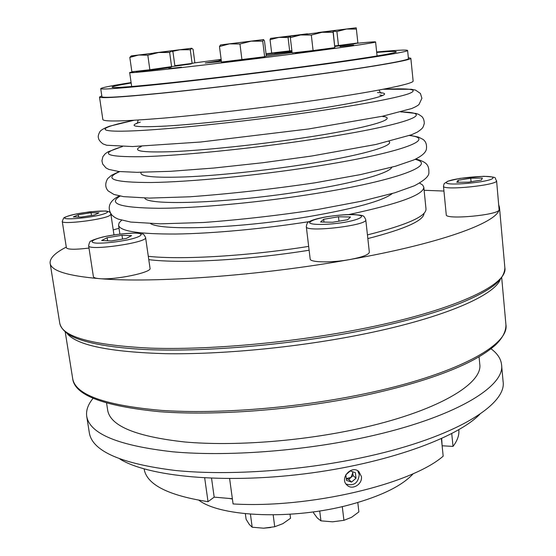 <?xml version="1.0" encoding="UTF-8"?>
<svg xmlns="http://www.w3.org/2000/svg" width="556" height="556" viewBox="0 0 556 556"><rect width="100%" height="100%" fill="white"/><g stroke="black" fill="none" stroke-linecap="round" stroke-linejoin="round"><path stroke-width="0.83" d="M413.351 473.573C402.356 485.729 381.333 496.07 350.28 504.612C293.575 520.117 221.031 517.17 198.951 500.275M262.731 41.151L264.642 56.733L266.338 56.135L264.468 40.859L263.544 39.608L262.731 41.151L251.222 41.151L220.482 44.946L263.488 39.594L251.222 41.151L239.963 44.021L229.475 43.861L219.474 46.53L220.482 44.946M191.681 48.268L193.078 49.324L194.871 62.765L192.112 63.405L190.277 49.727L179.873 49.762L153.762 52.994L191.681 48.268L179.873 49.762L172.388 51.416M191.222 63.523L191.271 63.912L174.355 66.268M302.04 34.722L333.12 30.886L302.04 34.722M333.113 32.324L334.83 47.684L333.127 30.886L333.113 32.324L322.098 32.29L311.311 35.07L300.601 34.965L290.336 37.641L290.712 36.175M302.068 34.785L270.584 38.385L307.44 33.798L293.54 35.792M110.679 213.58L110.915 214.401L109.289 215.791C101.352 219.995 61.334 224.756 62.244 221.392L66.4 247.823C67.825 249.623 75.352 249.707 88.995 248.066M93.047 398.353C88.008 404.469 85.902 410.474 86.729 416.375L89.363 433.02C92.532 451.291 121.243 463.78 175.494 470.494C229.162 475.922 304.118 470.64 367.752 456.393C455.447 437.03 506.975 404.497 503.09 381.492L501.561 364.701C500.921 358.78 497.405 353.47 491.017 348.786M86.729 416.375C89.766 433.861 118.449 445.669 172.777 451.806C226.528 456.712 301.7 451.229 365.563 437.224C453.578 418.175 505.362 386.712 501.561 364.701M442.145 446.065L441.679 438.531M441.394 438.663L443.181 456.177C410.877 484.366 308.879 508.629 233.075 503.938L229.614 478.619M334.83 47.684L313.091 50.554L311.311 35.07M479.884 414.199C456.768 438.121 385.697 463.773 304.521 473.851C223.359 483.991 148.167 476.562 119.887 459.041M350.266 470.953L355.367 472.656L356.014 478.209L351.573 482.073L346.471 480.384L345.811 474.817L350.266 470.953M353.588 45.029L340.008 46.565L353.588 45.029M181.485 67.206L168.781 68.638L181.485 67.206M73.302 216.923L81.239 217.083L94.207 215.033L99.01 212.865L91.045 212.733L78.292 214.741L73.302 216.923M347.702 219.71L350.475 216.979L338.472 216.784L323.655 219.266L320.562 222.004L332.599 222.254L347.702 219.71M171.366 50.902L172.979 51.993L174.911 66.143L149.856 69.743L131.876 71.787L129.819 57.421L131.063 56.066L171.366 50.902L158.599 52.521L147.82 55.218L138.583 55.016L131.369 55.885M171.63 66.88L169.656 52.472L158.599 52.521L138.583 55.016L129.819 57.421M149.856 69.743L147.82 55.218M291.879 50.652L271.669 53.015L270.049 39.698L270.55 38.392M336.901 31.525L338.458 45.502L357.883 42.944L356.382 29.072L346.541 29.03L317.844 32.568L356.188 27.8L346.541 29.03L336.901 31.525L333.246 31.226M131.174 83.004C117.399 85.311 111.054 86.757 112.138 87.341C114.904 88.07 134.281 86.548 170.268 82.781C205.664 79.022 254.155 73.19 296.709 67.561C355.319 59.819 394.635 53.522 396.213 51.958C397.123 51.124 390.618 51.277 376.697 52.424M330.452 31.199L323.87 32.005M111.207 240.936L126.344 238.448L131.605 235.619L121.993 235.278L107.148 237.704L101.63 240.54L111.207 240.936M66.289 247.093C55.044 252.834 49.665 258.22 50.137 263.238C51.048 270.751 67.512 275.894 99.538 278.66C114.946 280.189 152.184 272.419 150.03 268.263L145.582 237.523C148.104 242.576 87.883 251.277 88.633 245.717L93.387 276.596C93.596 277.659 95.646 278.347 99.538 278.66C153.783 283.289 260.979 275.595 349.821 259.548C362.429 257.15 368.934 254.683 369.337 252.167L365.765 219.745C368.135 225.458 305.216 232.769 306.307 226.674L310.165 258.971C309.831 262.522 331.487 262.925 349.821 259.548C439.615 243.709 496.056 223.005 499.121 209.855L496.584 180.728C498.426 185.148 442.277 190.847 443.466 186.156L446.26 214.769C445.078 220.009 498.725 215.082 499.121 209.855L499.469 207.27L498.753 204.969M119.019 228.287L113.236 229.906M443.945 191.049L424.124 190.284M148.779 259.638C180.241 263.752 248.011 260.09 309.122 250.228M367.843 238.58C405.185 228.947 423.915 220.523 424.033 213.302M290.037 514.258L290.545 518.255L282.844 523.676L274.727 526.734L263.586 528.193L270.758 527.512M481.385 180.054L482.372 178.08L470.737 178.205L458.061 180.283L456.81 182.271L468.493 182.173L481.385 180.054M458.248 182.257L458.061 180.283M313.473 511.881L313.612 512.993L317.393 518.095L320.937 520.847L332.551 521.813L343.921 520.333L351.594 517.302L358.884 511.902L357.793 502.52M350.892 477.534L352.775 472.857L353.102 475.616L348.681 479.453L346.263 478.647L350.892 477.534M106.592 403.169L107.711 410.418C110.519 426.098 136.255 436.62 184.905 441.992C232.95 446.301 299.774 441.436 356.834 429.065C435.828 412.156 483.227 383.967 479.758 364.083L479.07 356.771M338.972 221.184L338.472 216.784M348.681 479.453L351.573 482.073M122.556 239.073L121.993 235.278M250.429 514.161L252.181 527.213L263.586 528.193M273.184 514.891L274.727 526.734M442.423 445.801L453.022 446.412L451.743 433.631M453.022 446.412C457.428 440.602 459.36 435.07 458.818 429.809L458.811 429.746M144.129 468.944L144.136 469.007C146.673 484.526 167.968 495.417 208.027 501.679L214.178 497.133L232.366 498.725M346.256 478.612L351.038 477.402M232.401 498.996L228.954 498.426M192.112 63.405L174.848 65.671M319.728 510.964L320.937 520.847M341.266 506.829L342.308 506.801L343.921 520.333M204.684 477.952L208.027 501.679M313.091 50.554L292.15 52.945L290.336 37.641M346.068 484.054C353.79 486.25 358.182 483.108 359.259 474.636L357.716 470.744M290.489 36.647L288.071 37.488L278.869 37.384L270.049 39.698M289.669 50.943L288.071 37.488M245.349 513.709L246.106 519.283L249.276 524.419L252.181 527.213M352.65 471.745L352.775 472.857L352.483 471.697M266.331 56.073L292.108 52.577M292.011 51.812L266.164 54.745M221.281 60.479L205.22 63.023L221.413 61.521M134.072 71.536L129.673 72.579C125.593 74.191 209.946 64.732 288.745 54.523C341.697 47.691 376.648 42.555 375.592 41.943C375.182 41.624 368.44 42.124 355.36 43.458M274.713 52.702L266.046 53.765M221.142 59.402L194.204 62.918M221.191 59.763L218.974 59.958L221.17 59.603M332.252 48.024L332.3 48.455L319.763 50.283L295.514 53.008L295.465 52.57M355.34 43.278L355.381 43.688L335.032 46.44M262.786 56.976L262.842 57.4L249.116 59.402L225.527 62.05L225.465 61.598M170.928 66.977L170.984 67.366L156.98 69.382L136.276 71.731L136.213 71.293M291.935 51.166L274.761 53.077L274.713 52.667M91.462 215.471L91.045 212.733M78.646 217.035L78.292 214.741M323.981 222.08L323.655 219.266M353.102 475.616L356.014 478.209M171.582 50.964L169.656 52.472M101.797 95.903L99.51 97.05C100.219 98.475 120.388 97.258 160.024 93.387C199.138 89.474 254.252 82.934 302.353 76.471C369.476 67.464 412.337 60.027 410.842 58.269L408.34 57.72M99.51 97.05L102.853 119.561C103.694 121.847 123.898 121.368 163.471 118.122C202.516 114.772 257.435 108.448 305.32 101.734C372.138 92.393 414.713 83.782 413.122 80.919L410.842 58.269M356.188 27.8L356.382 29.072M361.407 476.52L358.863 471.551C351.552 464.635 339.09 478.466 347.055 485.166C352.344 490.531 362.665 484.179 361.407 476.52M264.642 56.733L221.483 62.05L219.474 46.53M131.112 82.573C111.45 85.68 101.324 87.702 100.726 88.654L101.922 96.73C102.631 98.134 122.494 96.932 161.511 93.123C200.007 89.273 254.203 82.844 301.533 76.478C367.606 67.617 409.89 60.284 408.424 58.554L407.604 50.436C406.79 49.658 396.47 50.179 376.655 51.993M241.943 59.728L239.963 44.021M338.458 45.502L334.969 45.905M471.064 181.749L470.737 178.205M107.614 240.79L107.148 237.704M191.841 48.309L190.277 49.727M214.178 497.133L211.544 478.264M100.726 88.654C101.394 89.752 121.243 88.286 160.274 84.255C198.798 80.21 253.063 73.705 300.469 67.429C366.647 58.686 409.028 51.771 407.604 50.436M348.841 214.54C398.854 203.85 423.846 194.725 423.804 187.163L422.636 185.002L419.641 183.119M367.433 234.903C406.909 224.923 426.431 216.263 425.993 208.931L423.804 187.163M148.299 256.309C180.832 259.965 247.99 256.094 308.663 246.391M121.604 220.239L119.165 222.796L118.56 225.187C119.867 231.192 138.896 234.139 175.64 234.034C211.954 233.569 263.134 228.877 309.351 221.601M342.308 506.801L342.982 506.426M144.706 198.033C147.257 206.088 230.726 203.072 306.008 190.722C355.798 182.792 389.798 173.02 391.792 167.259M327.109 216.736C315.725 218.849 309.9 220.899 309.636 222.893C311.645 225.145 328.568 224.923 344.386 222.351C355.611 220.315 362.297 217.834 361.463 216.082C358.669 213.956 342.204 214.303 327.109 216.736M141.53 146.277C130.938 150.94 141.405 152.726 172.93 151.635C204.434 150.252 255.482 144.97 299.788 138.395C366.626 128.554 400.744 118.456 382.174 116.301M363.575 394.023C455.67 374.973 509.643 345.005 505.925 324.718C506.085 331.279 502.666 337.985 495.667 344.831C487.695 351.927 476.944 358.613 463.433 364.875C438.128 376.537 404.733 386.816 363.256 395.712C295.535 409.918 215.749 415.985 159.774 411.718C103.624 406.2 74.594 395.191 72.69 378.678C75.484 394.864 105.181 405.449 161.768 410.418C217.834 414.241 296.633 408.034 363.575 394.023M500.289 279.459C493.943 296.195 439.824 319.359 356.917 335.421C294.075 347.695 220.753 354.589 165.556 353.685C109.532 352.024 76.693 345.269 67.047 333.419M120.124 196.087C107.433 203.76 120.409 207.833 159.044 208.298C197.86 208.201 261.348 202.315 315.989 193.481C398.138 180.352 437.725 164.604 415.151 159.343M134.114 120.291C100.372 127.143 93.206 132.099 128.075 131.056C162.54 130.069 239.775 122.244 306.509 112.694C357.647 105.383 396.067 98.106 408.618 93.783C419.474 89.516 410.933 88.015 382.987 89.287M382.82 95.451L379.811 95.041M446.51 182.264C443.125 186.531 491.365 182.208 492.963 178.052C494.75 174.007 449.102 178.184 446.51 182.264M135.747 233.117C127.067 233.117 117.073 234.208 105.758 236.39C92.282 239.309 87.751 242.611 97.022 243.174C105.869 243.222 116.176 242.11 127.943 239.817C141.724 236.752 145.179 233.548 135.747 233.117M357.758 329.632C452.674 311.381 508.344 284.818 504.869 267.818C504.646 274.018 500.893 279.974 493.596 285.68C486.125 291.309 475.283 297.057 461.063 302.902C434.931 313.403 400.383 322.925 357.411 331.459C285.701 345.429 201.168 352.33 143.705 349.439C111.117 347.549 87.744 343.448 73.587 337.144C65.719 333.308 61.111 328.679 59.763 323.258C62.119 336.887 92.247 345.172 150.141 348.125C207.555 350.106 288.717 343.045 357.758 329.632M106.043 213.087C115.787 208.618 76.763 212.19 66.505 216.666C55.364 221.33 96.251 217.667 106.043 213.087M141.078 172.325C139.069 176.495 154.054 178.017 186.031 176.891C217.57 175.536 263.155 170.796 302.909 164.659C359.968 155.923 394.948 145.839 389.005 141.446M122.383 146.61C98.718 153.699 105.133 157.07 141.62 156.709C179.115 155.798 249.283 148.869 309.692 139.848C404.365 125.83 439.567 112.618 400.82 111.93M119.755 171.609C102.784 178.872 113.285 182.507 151.26 182.507C189.714 181.972 255.899 175.633 312.854 166.772C399.966 153.366 438.267 138.778 409.494 135.518M150.593 223.63C162.317 231.087 240.63 228.224 309.08 216.569C355.027 208.556 382.785 200.869 392.369 193.516M140.3 122.125C126.671 126.351 135.421 127.651 166.55 126.024C197.853 124.148 250.735 118.449 296.64 111.909C366.884 101.977 400.376 93.123 377.448 92.588M110.915 214.401L113.973 234.854M141.134 146.291L140.592 147.041M383.279 116.809L382.563 116.218M65.24 332.015L72.69 378.678M501.7 277.652L505.925 324.718M119.366 195.941C107.433 201.633 107.551 209.466 112.055 215.29L114.904 217.514L118.15 219.099L130.757 222.066L160.323 223.832L203.746 222.483C241.089 219.703 279.244 215.339 318.213 209.39L361.261 201.258L394.92 192.758L414.415 185.76C424.006 180.679 428.822 176.426 428.878 172.999C429.017 166.112 427.953 162.178 415.853 159.016M133.933 120.298L109.532 126.212C104.431 128.109 101.268 129.854 100.038 131.452C98.37 134.42 97.849 136.623 98.475 138.062C98.697 139.841 100.219 141.794 103.041 143.921L106.648 145.248L132.599 146.548L200.737 142.009L308.608 128.971L382.438 116.246L411.76 108.524C415.422 106.94 417.834 105.605 418.988 104.507L421.907 98.301L420.412 93.45L415.568 90.121L411.384 89.28L383.174 89.252M129.673 72.579L131.675 86.527M375.592 41.943L377.072 55.961M122.056 146.603L108.01 151.837L105.258 153.72L102.902 156.639L101.922 160.781L102.679 164.048L105.918 167.877L108.823 169.413L118.796 171.505L137.005 172.332L170.504 171.317L213.838 168.037L262.759 162.741L311.84 156L375.932 144.463L411.558 134.747L417.341 132.106C423.707 127.79 423.005 127.282 424.27 123.536C424.249 120.416 423.422 118.067 421.802 116.482L418.633 114.369L416.076 113.48L401.133 111.839M365.765 219.745C364.514 216.937 363.568 215.693 362.936 216.013C363.436 215.596 360.364 215.102 353.706 214.533C346.979 214.387 338.048 215.116 326.935 216.715C317.587 218.397 311.603 220.093 309.004 221.816C307.683 221.955 306.787 223.575 306.307 226.674M50.137 263.238L59.763 323.258M499.469 207.27L504.869 267.818M496.584 180.728C493.728 177.732 499.691 177.26 483.734 176.294L459.861 178.386L447.823 181.193L444.161 183.605L443.466 186.156M145.582 237.523C144.206 234.82 143.226 233.659 142.642 234.041L136.338 233.054C124.002 233.367 112.632 234.722 102.221 237.134C91.455 240.095 90.955 241.214 91.094 241.068C90.169 240.804 89.356 242.36 88.633 245.717M62.244 221.392L63.634 218.07C63.926 217.667 66.331 216.159 76.874 213.838L89.877 211.787L105.577 210.988C108.566 211.468 110.116 212.086 110.241 212.837M118.56 225.187L119.874 234.041M138.096 120.047C137.791 122.209 137.29 123.404 136.588 123.627L136.693 123.564M381.298 93.095L381.409 93.137C380.936 93.45 380.158 92.421 379.074 90.03M119.241 171.554L111.527 175.293L107.683 178.608C104.973 183.383 105.126 187.483 108.142 190.903L113.945 194.468L123.64 196.657L149.293 198.089L189.665 196.803C229.836 193.856 271.627 189.193 315.037 182.806L360.754 174.542L395.566 166.202L413.65 160.01C421.455 156.347 425.701 152.747 426.396 149.203C426.994 144.657 425.833 141.37 422.907 139.334L418.418 137.082L409.987 135.337"/></g></svg>

